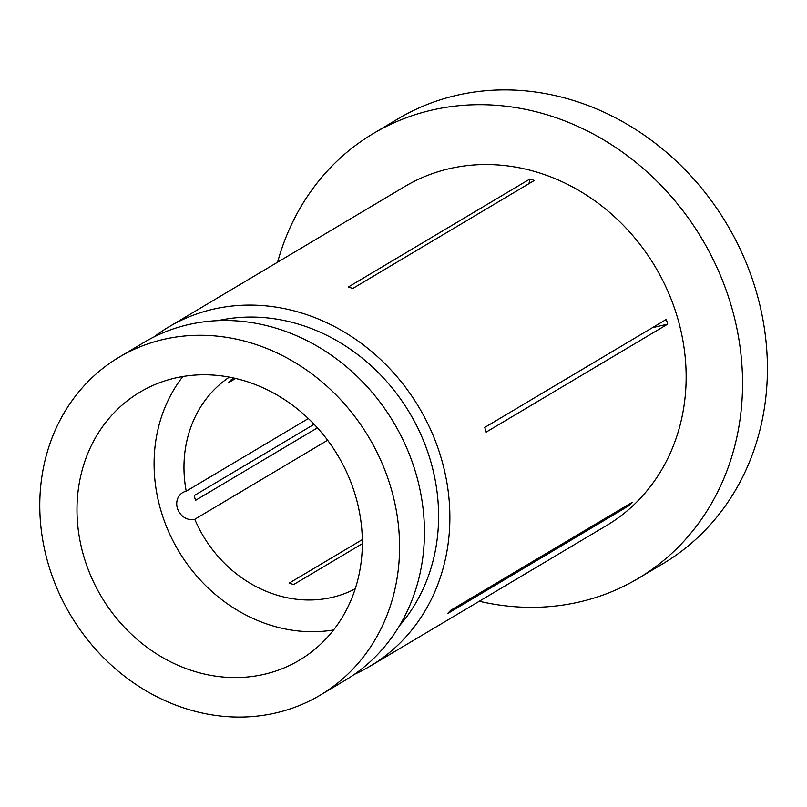 <?xml version="1.0" encoding="UTF-8"?>
<svg xmlns="http://www.w3.org/2000/svg" width="807" height="807" viewBox="0 0 807 807"><rect width="100%" height="100%" fill="white"/><g stroke="black" fill="none" stroke-linecap="round" stroke-linejoin="round"><path stroke-width="1.21" d="M317.413 427.841L195.708 500.249A14.798 13.063 59.3 0 1 194.285 495.569L314.115 424.28M327.622 440.239L194.759 519.274A14.798 13.063 59.3 0 1 194.517 519.335A14.798 13.063 59.3 0 1 178.105 510.185A14.798 13.063 59.3 0 1 182.695 492.583A14.798 13.063 59.3 0 1 185.993 491.251A14.798 13.063 59.3 0 1 186.225 491.201L308.365 418.54M174.705 378.15A155.953 137.694 -120.7 0 0 139.944 392.152A155.953 137.694 -120.7 0 0 91.605 577.731A155.953 137.694 -120.7 0 0 264.646 674.198A155.953 137.694 -120.7 0 0 299.407 660.197A155.953 137.694 -120.7 0 0 347.736 474.617A155.953 137.694 -120.7 0 0 174.705 378.15M182.836 376.526A155.953 137.694 -120.7 0 0 178.438 550.707A155.953 137.694 -120.7 0 0 333.604 629.954M479.287 601.245A258.886 228.583 -120.7 0 0 580.334 601.75A258.886 228.583 -120.7 0 0 638.044 578.518L662.91 563.73A258.886 228.583 -120.7 0 0 743.146 255.637A258.886 228.583 -120.7 0 0 455.894 95.508A258.886 228.583 -120.7 0 0 398.184 118.74L373.318 133.538A258.886 228.583 -120.7 0 0 277.598 262.204M638.044 578.518A258.886 228.583 -120.7 0 0 718.28 270.436A258.886 228.583 -120.7 0 0 431.019 110.297A258.886 228.583 -120.7 0 0 373.318 133.538M399.475 625.768A184.924 163.276 -120.7 0 0 409.734 413.103A184.924 163.276 -120.7 0 0 217.951 320.641M320.208 695.16L345.073 680.372A196.636 173.616 -120.7 0 0 406.012 446.372A196.636 173.616 -120.7 0 0 187.839 324.747A196.636 173.616 -120.7 0 0 144.009 342.39L119.143 357.188A196.636 173.616 -120.7 0 0 58.205 591.178A196.636 173.616 -120.7 0 0 276.377 712.813A196.636 173.616 -120.7 0 0 320.208 695.16A196.636 173.616 -120.7 0 0 381.146 461.16A196.636 173.616 -120.7 0 0 162.974 339.535A196.636 173.616 -120.7 0 0 119.143 357.188M194.759 519.274A123.279 108.854 -120.7 0 0 332.323 597.321A123.279 108.854 -120.7 0 0 355.241 588.807M529.896 179.003A197.251 174.161 59.3 0 1 534.315 180.465L352.77 288.472A197.251 174.161 -120.7 0 0 348.352 287.01L529.896 179.003L528.968 183.653M486.157 432.118A197.251 174.161 -120.7 0 0 484.735 427.438L666.289 319.431A197.251 174.161 59.3 0 1 667.712 324.111L486.157 432.118M447.572 613.592A197.251 174.161 -120.7 0 0 450.568 610.385L632.123 502.378A197.251 174.161 59.3 0 1 629.127 505.586L447.572 613.592M354.495 674.289A197.251 174.161 -120.7 0 0 370.262 666.098L606.531 525.549A197.251 174.161 -120.7 0 0 667.661 290.813A197.251 174.161 -120.7 0 0 448.803 168.804A197.251 174.161 -120.7 0 0 404.832 186.508L168.562 327.067A197.251 174.161 -120.7 0 0 153.844 337.013M370.262 666.098A197.251 174.161 -120.7 0 0 431.392 431.372A197.251 174.161 -120.7 0 0 212.534 309.363A197.251 174.161 -120.7 0 0 168.562 327.067M229.329 377.151A123.279 108.854 -120.7 0 0 186.225 491.201M233.909 378.08L231.377 379.583A123.279 108.854 -120.7 0 0 228.381 382.79L235.644 378.473M362.363 543.676L293.657 584.55A123.279 108.854 -120.7 0 1 289.239 583.088L362.333 539.601M652.379 327.713L667.712 324.111M628.26 504.678L629.127 505.586"/></g></svg>
